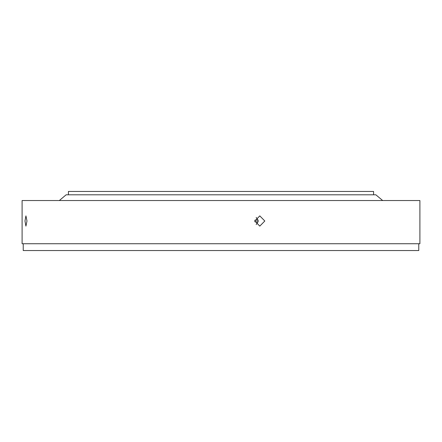 <?xml version="1.0" encoding="UTF-8"?>
<svg xmlns="http://www.w3.org/2000/svg" width="442" height="442" viewBox="0 0 442 442"><rect width="100%" height="100%" fill="white"/><g stroke="black" fill="none" stroke-linecap="round" stroke-linejoin="round"><path stroke-width="0.66" d="M256.189 217.447L258.067 220.199L258.194 221L258.067 221.801L256.189 224.553M254.774 221L259.802 226.116L264.808 221L259.802 215.884L254.774 221M24.99 221L25.923 226.116L26.984 221L25.923 215.884L24.99 221M418.762 243.73L418.762 250.553L23.238 250.553L23.238 243.73M419.9 243.73L22.1 243.73L22.1 200.541L419.9 200.541L419.9 243.73M373.584 194.8L373.584 191.447L68.416 191.447L68.416 194.8M59.322 200.541L66.14 194.8L375.86 194.8L382.678 200.541M254.835 220.199L258.067 220.199M254.835 221.801L258.067 221.801"/></g></svg>
